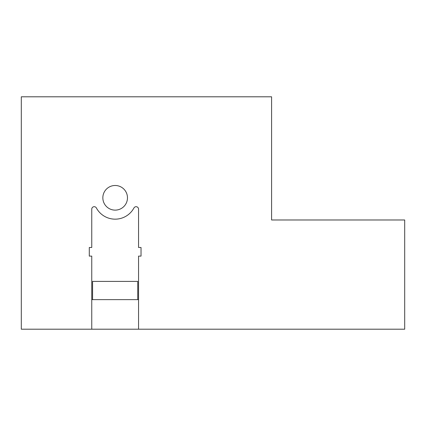 <?xml version="1.0" encoding="UTF-8"?>
<svg xmlns="http://www.w3.org/2000/svg" width="426" height="426" viewBox="0 0 426 426"><rect width="100%" height="100%" fill="white"/><g stroke="black" fill="none" stroke-linecap="round" stroke-linejoin="round"><path stroke-width="0.64" d="M91.755 329.197L21.3 329.197L21.3 96.803L271.591 96.803L271.591 219.981L404.7 219.981L404.7 329.197L91.755 329.197L91.755 256.111L89.29 256.111L89.29 247.49L91.755 247.49L91.755 209.15A2.465 2.465 0 0 1 96.388 207.979A21.348 21.348 0 0 0 133.934 207.979A2.465 2.465 0 0 1 138.562 209.15L138.562 247.49L141.027 247.49L141.027 256.111L138.562 256.111L138.562 329.197M127.475 197.808A12.317 12.317 0 0 0 115.158 185.491A12.317 12.317 0 0 0 102.842 197.808A12.317 12.317 0 0 0 115.158 210.125A12.317 12.317 0 0 0 127.475 197.808M91.755 299.632L138.562 299.632M137.742 281.405L137.742 299.632L92.575 299.632L92.575 281.405L137.742 281.405"/></g></svg>
